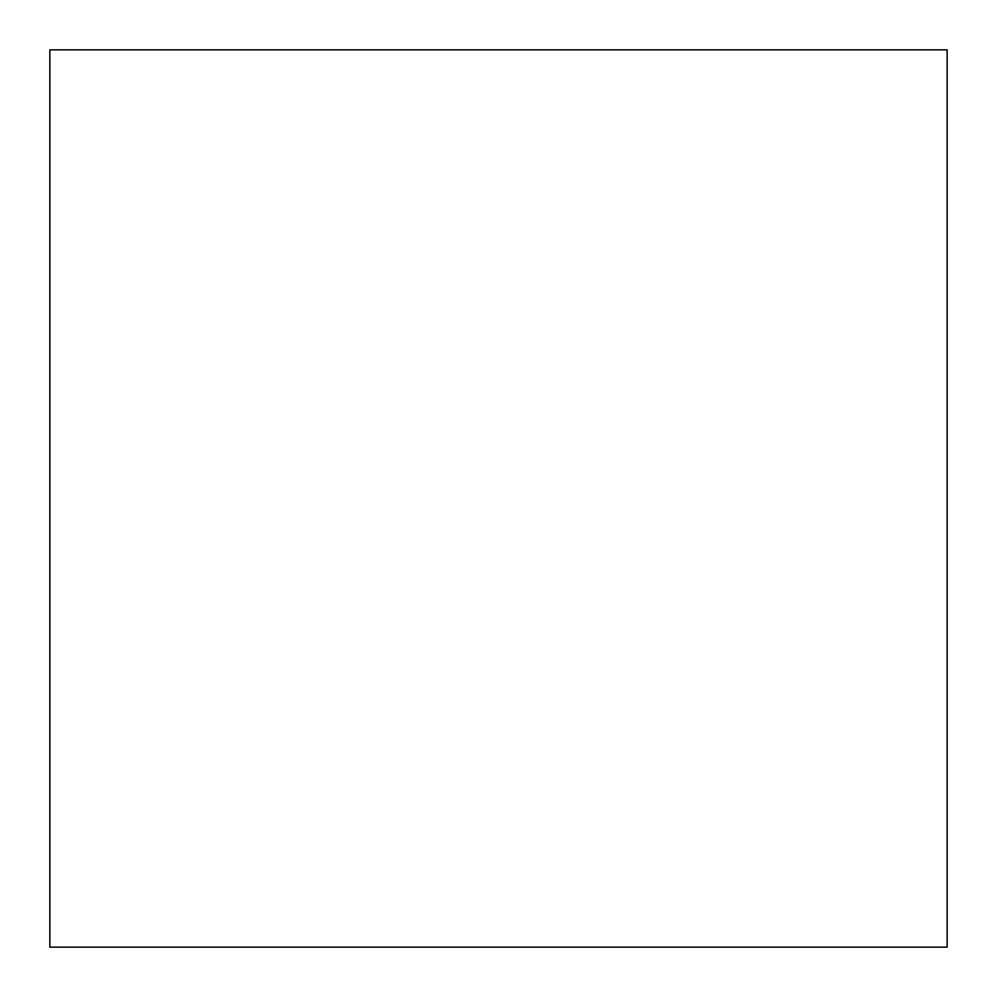 <?xml version="1.0" encoding="UTF-8"?>
<svg xmlns="http://www.w3.org/2000/svg" width="997" height="997" viewBox="0 0 997 997"><rect width="100%" height="100%" fill="white"/><g stroke="black" fill="none" stroke-linecap="round" stroke-linejoin="round"><path stroke-width="1.5" d="M49.85 49.85L49.85 947.15L947.15 947.15L947.15 49.85L49.85 49.85"/></g></svg>
